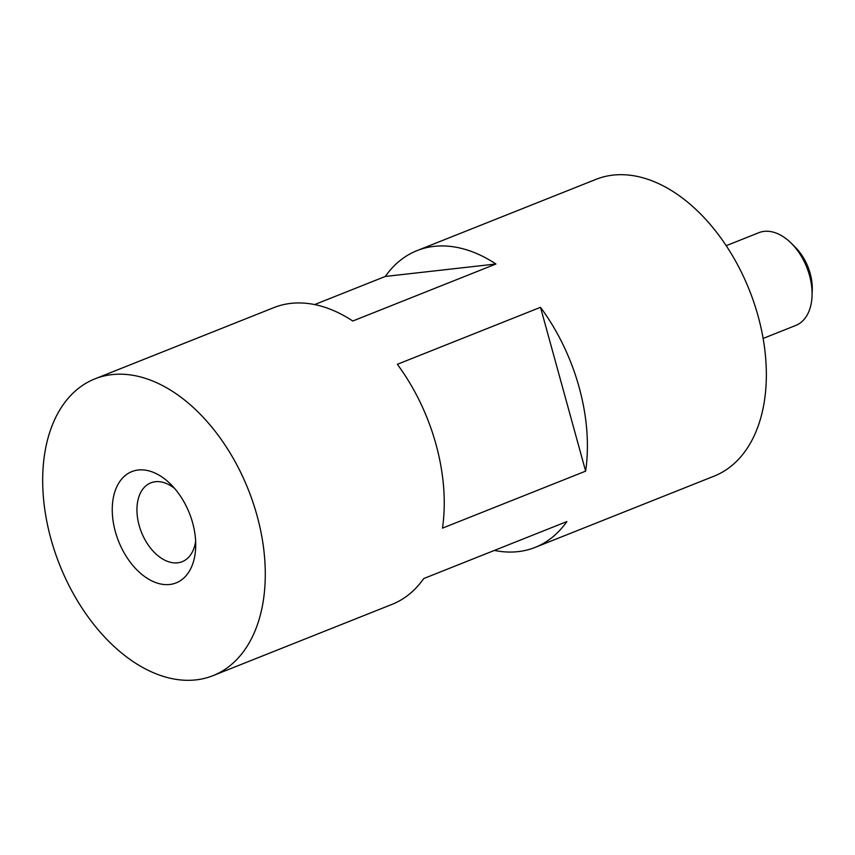 <?xml version="1.0" encoding="UTF-8"?>
<svg xmlns="http://www.w3.org/2000/svg" width="855" height="855" viewBox="0 0 855 855"><rect width="100%" height="100%" fill="white"/><g stroke="black" fill="none" stroke-linecap="round" stroke-linejoin="round"><path stroke-width="1.28" d="M726.205 245.695L758.845 232.699A49.911 31.731 68.3 0 1 791.121 243.109L795.171 247.106A40.73 25.896 68.3 0 1 810.177 273.493A40.73 25.896 68.3 0 1 812.25 290.005L812.058 295.691A49.911 31.731 68.3 0 1 795.77 325.445L763.13 338.441M791.121 243.109A49.911 31.731 68.3 0 1 809.514 275.449A49.911 31.731 68.3 0 1 812.058 295.691M314.64 304.572L385.306 276.443A159.714 101.542 68.3 0 1 417.016 250.622A159.714 101.542 68.3 0 1 495.953 264.003L352.784 321.01A159.714 101.542 -111.7 0 0 273.857 307.618L94.905 378.872A159.714 101.542 68.3 0 1 257.056 515.672A159.714 101.542 68.3 0 1 213.066 675.632A159.714 101.542 68.3 0 1 50.915 538.832A159.714 101.542 68.3 0 1 94.905 378.872M436.007 444.418A159.714 101.542 -111.7 0 0 397.34 364.305L540.499 307.308A159.714 101.542 68.3 0 1 579.166 387.422A159.714 101.542 68.3 0 1 585.632 471.148L442.473 528.144A159.714 101.542 -111.7 0 0 436.007 444.418M417.016 250.622L595.967 179.368A159.714 101.542 68.3 0 1 758.118 316.168A159.714 101.542 68.3 0 1 714.128 476.128L535.177 547.382A159.714 101.542 68.3 0 1 494.393 550.428M192.642 522.907A59.893 38.08 68.3 0 1 195.688 547.189A59.893 38.08 68.3 0 1 161.135 584.093A59.893 38.08 68.3 0 1 115.34 531.596A59.893 38.08 68.3 0 1 124.787 475.904A59.893 38.08 68.3 0 1 170.573 484.101A59.893 38.08 68.3 0 1 192.642 522.907M195.635 541.204A42.419 26.975 68.3 0 1 182.211 561.682A42.419 26.975 68.3 0 1 139.13 525.344A42.419 26.975 68.3 0 1 150.822 482.851A42.419 26.975 68.3 0 1 174.644 488.483M213.066 675.632L392.018 604.378A159.714 101.542 -111.7 0 0 423.727 578.557L566.886 521.561A159.714 101.542 68.3 0 1 535.177 547.382M585.632 471.148L540.499 307.308M385.306 276.443L495.953 264.003"/></g></svg>
